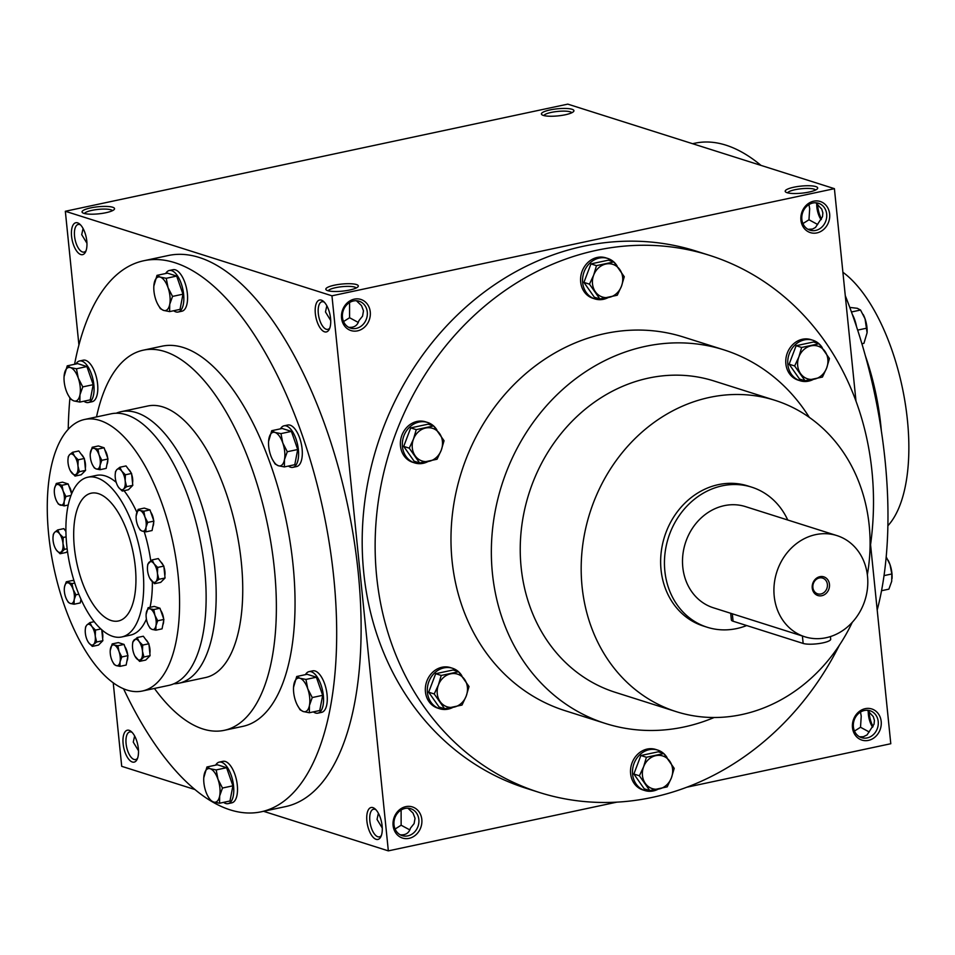 <?xml version="1.0" encoding="UTF-8"?>
<svg xmlns="http://www.w3.org/2000/svg" width="955" height="955" viewBox="0 0 955 955"><rect width="100%" height="100%" fill="white"/><g stroke="black" fill="none" stroke-linecap="round" stroke-linejoin="round"><path stroke-width="1.43" d="M815.761 202.77L821.73 209.085L822.864 212.87L822.506 216.69L815.486 227.469L812.526 229.057L808.014 229.331M826.672 214.075A14.122 12.32 -72.4 0 1 809.983 230.179A14.122 12.32 -72.4 0 1 802.522 213.001A14.122 12.32 -72.4 0 1 818.519 203.26A14.122 12.32 -72.4 0 1 826.672 214.075M808.945 204.585L809.685 208.691L808.969 219.769L802.928 223.577M808.969 219.769L817.683 224.497M787.66 192.862A14.122 3.068 174.2 0 1 801.352 188.732A14.122 3.068 174.2 0 1 815.594 190.021M348.635 327.29C354.054 327.804 357.48 325.607 358.901 320.689L362.566 316.117L363.485 310.829L361.503 305.624L356.382 300.73M358.304 322.456L349.59 317.729L349.566 302.544M326.837 305.791L325.476 311.939L330.717 320.546M329.845 327.947A14.122 6.196 78 0 1 327.84 329.368A14.122 6.196 78 0 1 318.839 316.857A14.122 6.196 78 0 1 321.942 301.744A14.122 6.196 78 0 1 324.366 302.234M330.561 318.385A16.331 7.163 78 0 1 329.332 329.189A16.331 7.163 78 0 1 315.95 317.466A16.331 7.163 78 0 1 323.387 301.303A16.331 7.163 78 0 1 330.561 318.385M86.081 250.652A14.122 6.196 78 0 1 84.076 252.084A14.122 6.196 78 0 1 75.075 239.562A14.122 6.196 78 0 1 78.179 224.461A14.122 6.196 78 0 1 80.602 224.938M86.798 241.102A16.331 7.163 78 0 1 85.568 251.905A16.331 7.163 78 0 1 72.186 240.183A16.331 7.163 78 0 1 79.623 224.019A16.331 7.163 78 0 1 86.798 241.102M873.049 726.492A16.331 7.163 78 0 1 869.169 711.75M872.631 727.173A14.122 6.196 78 0 1 868.274 711.093M400.181 834.777C405.612 835.291 409.026 833.082 410.447 828.164L414.112 823.592L415.031 818.304L413.049 813.099L407.928 808.205M409.85 829.931L401.136 825.216L401.112 810.031M381.391 835.422A14.122 6.196 78 0 1 379.386 836.855A14.122 6.196 78 0 1 370.385 824.332A14.122 6.196 78 0 1 373.489 809.231A14.122 6.196 78 0 1 375.912 809.721M382.119 825.872A16.331 7.163 78 0 1 380.89 836.676A16.331 7.163 78 0 1 367.496 824.953A16.331 7.163 78 0 1 374.933 808.79A16.331 7.163 78 0 1 382.119 825.872M137.627 758.139A14.122 6.196 78 0 1 135.622 759.559A14.122 6.196 78 0 1 126.621 747.049A14.122 6.196 78 0 1 129.725 731.948A14.122 6.196 78 0 1 132.148 732.425M138.344 748.589A16.331 7.163 78 0 1 137.114 759.38A16.331 7.163 78 0 1 123.732 747.658A16.331 7.163 78 0 1 131.169 731.494A16.331 7.163 78 0 1 138.344 748.589M543.896 115.567A14.122 3.068 174.2 0 1 557.589 111.437A14.122 3.068 174.2 0 1 571.83 112.738M565.3 114.767A16.331 3.545 174.2 0 1 541.915 114.743A16.331 3.545 174.2 0 1 557.314 108.81A16.331 3.545 174.2 0 1 573.597 111.52A16.331 3.545 174.2 0 1 565.3 114.767M809.064 192.05A16.331 3.545 174.2 0 1 785.678 192.027A16.331 3.545 174.2 0 1 801.09 186.106A16.331 3.545 174.2 0 1 817.361 188.815A16.331 3.545 174.2 0 1 809.064 192.05M90.677 207.892A16.331 3.545 -5.8 0 0 82.536 212.702A16.331 3.545 -5.8 0 0 98.663 213.836A16.331 3.545 -5.8 0 0 114.218 209.479A16.331 3.545 -5.8 0 0 108.046 206.507A16.331 3.545 -5.8 0 0 90.677 207.892M112.451 210.697A14.122 3.068 -5.8 0 0 91.931 210.363A14.122 3.068 -5.8 0 0 84.517 213.526M334.453 285.175A16.331 3.545 -5.8 0 0 326.312 289.986A16.331 3.545 -5.8 0 0 342.427 291.132A16.331 3.545 -5.8 0 0 357.982 286.775A16.331 3.545 -5.8 0 0 351.81 283.802A16.331 3.545 -5.8 0 0 334.453 285.175M356.215 287.98A14.122 3.068 -5.8 0 0 335.694 287.658A14.122 3.068 -5.8 0 0 328.281 290.821M134.619 735.983L133.258 742.13L138.499 750.737M378.383 813.278L377.034 819.426L382.263 828.021M867.307 710.245L873.276 716.572L874.41 720.345L874.052 724.165L867.045 734.944L863.392 736.711L859.56 736.818M860.491 712.072L861.231 716.166L860.515 727.256L869.229 731.984M83.073 228.508L81.712 234.655L86.953 243.25M143.68 260.763L168.092 255.558A281.713 123.493 78 0 1 358.244 572.737A281.713 123.493 78 0 1 285.593 806.593L261.193 811.798A281.713 123.493 -102 0 0 323.22 510.519A281.713 123.493 -102 0 0 143.68 260.763A281.713 123.493 -102 0 0 74.574 364.285M855.99 401.136L834.407 188.672L331.958 295.811L65.334 211.27L78.919 344.982M113.227 682.741L121.715 766.328L195.107 789.594M331.958 295.811L388.339 850.869L263.52 811.296M834.407 188.672L567.783 104.131L65.334 211.27M821.503 219.017A16.331 7.163 78 0 1 817.623 204.263M686.896 787.207L890.788 743.73L870.566 544.708M388.339 850.869L616.763 802.164M829.644 213.992A16.331 14.241 -72.4 0 1 809.506 232.316A16.331 14.241 -72.4 0 1 806.712 204.847A16.331 14.241 -72.4 0 1 829.644 213.992M341.556 318.063A16.331 14.241 107.6 0 0 364.476 327.207A16.331 14.241 107.6 0 0 361.694 299.739A16.331 14.241 107.6 0 0 341.556 318.063M881.19 721.467A16.331 14.241 -72.4 0 1 861.052 739.791A16.331 14.241 -72.4 0 1 858.259 712.323A16.331 14.241 -72.4 0 1 881.19 721.467M393.102 825.55A16.331 14.241 107.6 0 0 416.034 834.694A16.331 14.241 107.6 0 0 413.24 807.226A16.331 14.241 107.6 0 0 393.102 825.55M709.47 255.331L696.517 251.225A281.713 245.686 107.6 0 0 363.736 572.57A281.713 245.686 107.6 0 0 526.229 788.305L539.181 792.411A281.713 245.686 -72.4 0 1 390.129 449.626A281.713 245.686 -72.4 0 1 709.47 255.331A281.713 245.686 -72.4 0 1 871.951 471.066A281.713 245.686 -72.4 0 1 870.017 548.564M877.203 610.018A281.713 123.493 -102 0 0 845.271 295.632M761.016 165.406A281.713 123.493 -102 0 0 694.942 143.202L692.602 143.704M154.412 688.448A194.343 85.198 -102 0 0 224.306 730.324L242.964 726.337A194.343 85.198 -102 0 0 285.76 518.505A194.343 85.198 -102 0 0 161.908 346.211L143.238 350.187A194.343 85.198 -102 0 0 96.515 416.929M123.541 688.722A281.713 123.493 -102 0 0 261.193 811.798M69.918 398.08A281.713 123.493 -102 0 0 68.223 429.273M224.306 730.324A194.343 85.198 -102 0 0 267.09 522.492A194.343 85.198 -102 0 0 143.238 350.187M66.731 545.019A81.653 35.801 -102 0 0 121.846 636.949A81.653 35.801 -102 0 0 139.824 549.626A81.653 35.801 -102 0 0 87.788 477.225A81.653 35.801 -102 0 0 66.731 545.019M74.347 547.43A65.322 28.638 -102 0 0 118.444 620.977A65.322 28.638 -102 0 0 132.829 551.119A65.322 28.638 -102 0 0 91.191 493.198A65.322 28.638 -102 0 0 74.347 547.43M852.266 622.314A163.317 142.426 -72.4 0 1 676.283 711.666A163.317 142.426 -72.4 0 1 589.868 512.954A163.317 142.426 -72.4 0 1 774.994 400.324A163.317 142.426 -72.4 0 1 869.193 525.381A163.317 142.426 -72.4 0 1 867.343 574.767M676.283 711.666L615.342 692.351A163.317 142.426 -72.4 0 1 528.927 493.628A163.317 142.426 -72.4 0 1 714.053 380.997L774.994 400.324M707.237 627.256L703.429 626.05A73.487 64.092 -72.4 0 1 664.549 536.626A73.487 64.092 -72.4 0 1 747.849 485.94L751.657 487.146A73.487 64.092 107.6 0 0 664.847 570.983A73.487 64.092 107.6 0 0 707.237 627.256A73.487 64.092 107.6 0 0 746.691 625.549M839.35 645.27A281.713 245.686 -72.4 0 1 539.181 792.411M714.113 717.515A195.978 170.909 -72.4 0 1 605.47 723.484L565.085 710.687A195.978 170.909 -72.4 0 1 461.408 472.224A195.978 170.909 -72.4 0 1 683.553 337.067L723.926 349.864A195.978 170.909 -72.4 0 1 809.291 417.347M605.47 723.484A195.978 170.909 -72.4 0 1 501.781 485.021A195.978 170.909 -72.4 0 1 723.926 349.864M401.136 825.216L395.095 829.024M854.474 731.064L860.515 727.256M394.009 824.81A14.122 12.32 107.6 0 0 402.162 835.625A14.122 12.32 107.6 0 0 418.171 825.884A14.122 12.32 107.6 0 0 410.698 808.694A14.122 12.32 107.6 0 0 394.009 824.81M878.218 721.55A14.122 12.32 -72.4 0 1 861.541 737.666A14.122 12.32 -72.4 0 1 854.068 720.476A14.122 12.32 -72.4 0 1 870.077 710.747A14.122 12.32 -72.4 0 1 878.218 721.55M342.463 317.323A14.122 12.32 107.6 0 0 350.604 328.138A14.122 12.32 107.6 0 0 366.613 318.397A14.122 12.32 107.6 0 0 359.14 301.219A14.122 12.32 107.6 0 0 342.463 317.323M343.549 321.537L349.59 317.729M821.085 219.686A14.122 6.196 78 0 1 816.728 203.606M812.884 587.504A8.249 7.198 107.6 0 0 817.647 593.831A8.249 7.198 107.6 0 0 826.994 588.137A8.249 7.198 107.6 0 0 822.625 578.097A8.249 7.198 107.6 0 0 812.884 587.504M830.432 636.579L830.695 639.205A14.695 3.199 174.2 0 1 819.76 643.443A14.695 3.199 174.2 0 1 803.155 643.443L733.07 621.227A14.695 3.199 174.2 0 1 731.363 619.95L730.694 613.277M787.744 520.009A73.487 64.092 107.6 0 0 751.657 487.146M836.902 535.588L745.485 506.616A53.074 46.282 107.6 0 0 682.789 567.151A53.074 46.282 107.6 0 0 713.409 607.798L804.814 636.782A53.074 46.282 107.6 0 0 864.979 600.182A53.074 46.282 107.6 0 0 836.902 535.588A53.074 46.282 107.6 0 0 774.207 596.135A53.074 46.282 107.6 0 0 804.814 636.782M812.239 588.029A9.801 8.547 107.6 0 0 826.003 593.509A9.801 8.547 107.6 0 0 824.332 577.035A9.801 8.547 107.6 0 0 812.239 588.029M663.809 753.555L674.206 768.357L671.413 777.836A17.142 14.958 107.6 0 0 669.73 761.183A17.142 14.958 107.6 0 0 655.822 755.644A17.142 14.958 107.6 0 0 643.622 766.746A17.142 14.958 107.6 0 0 645.305 783.398A17.142 14.958 107.6 0 0 659.213 788.949A17.142 14.958 107.6 0 0 671.413 777.836L667.199 786.86L649.794 790.573L639.396 775.782L643.622 766.746L646.404 757.267L663.809 753.555L658.282 751.8L640.877 755.512L633.869 774.028L644.255 788.818L649.794 790.573M663.689 753.519A21.225 18.515 107.6 0 0 657.685 750.081L655.703 749.448A21.225 18.515 107.6 0 0 630.622 773.669A21.225 18.515 107.6 0 0 642.87 789.928L644.852 790.549A21.225 18.515 107.6 0 0 658.21 789.152M657.685 750.081A21.225 18.515 107.6 0 0 632.604 774.29A21.225 18.515 107.6 0 0 644.852 790.549M667.044 757.554A21.225 18.515 107.6 0 0 664.071 753.865M633.869 774.028L639.396 775.782M640.877 755.512L646.404 757.267M819.056 343.752L829.453 358.543L826.66 368.021A17.142 14.958 107.6 0 0 824.977 351.38A17.142 14.958 107.6 0 0 811.07 345.829A17.142 14.958 107.6 0 0 798.869 356.943A17.142 14.958 107.6 0 0 800.553 373.596A17.142 14.958 107.6 0 0 814.46 379.135A17.142 14.958 107.6 0 0 826.66 368.021L822.446 377.058L805.041 380.77L794.644 365.968L798.869 356.943L801.651 347.465L819.056 343.752L813.529 341.997L796.124 345.71L789.116 364.213L799.502 379.016L805.041 380.77M818.948 343.716A21.225 18.515 107.6 0 0 812.932 340.267L810.95 339.634A21.225 18.515 107.6 0 0 785.87 363.855A21.225 18.515 107.6 0 0 798.117 380.114L800.099 380.747A21.225 18.515 107.6 0 0 813.457 379.35M812.932 340.267A21.225 18.515 107.6 0 0 787.851 364.488A21.225 18.515 107.6 0 0 800.099 380.747M822.291 347.751A21.225 18.515 107.6 0 0 819.318 344.063M789.116 364.213L794.644 365.968M796.124 345.71L801.651 347.465M613.874 261.933L624.272 276.735L621.478 286.214A17.142 14.958 107.6 0 0 619.783 269.561A17.142 14.958 107.6 0 0 605.888 264.022A17.142 14.958 107.6 0 0 593.676 275.124A17.142 14.958 107.6 0 0 595.371 291.776A17.142 14.958 107.6 0 0 609.266 297.327A17.142 14.958 107.6 0 0 621.478 286.214L617.264 295.238L599.859 298.951L589.462 284.16L593.676 275.124L596.469 265.645L613.874 261.933L608.347 260.178L590.942 263.89L583.923 282.405L594.32 297.196L599.859 298.951M613.755 261.897A21.225 18.515 107.6 0 0 607.75 258.447L605.768 257.826A21.225 18.515 107.6 0 0 580.688 282.047A21.225 18.515 107.6 0 0 592.936 298.294L594.917 298.927A21.225 18.515 107.6 0 0 608.263 297.53M607.75 258.447A21.225 18.515 107.6 0 0 582.669 282.668A21.225 18.515 107.6 0 0 594.917 298.927M617.097 265.932A21.225 18.515 107.6 0 0 614.137 262.243M583.923 282.405L589.462 284.16M590.942 263.89L596.469 265.645M433.666 425.93L444.051 440.733L441.258 450.211A17.142 14.958 107.6 0 0 439.575 433.558A17.142 14.958 107.6 0 0 425.667 428.019A17.142 14.958 107.6 0 0 413.467 439.121A17.142 14.958 107.6 0 0 415.15 455.774A17.142 14.958 107.6 0 0 429.058 461.325A17.142 14.958 107.6 0 0 441.258 450.211L437.044 459.236L419.639 462.948L409.241 448.158L413.467 439.121L416.261 429.643L433.666 425.93L428.127 424.175L410.722 427.888L403.714 446.403L414.1 461.193L419.639 462.948M433.546 425.894A21.225 18.515 107.6 0 0 427.53 422.444L425.548 421.824A21.225 18.515 107.6 0 0 400.479 446.045A21.225 18.515 107.6 0 0 412.715 462.292L414.697 462.924A21.225 18.515 107.6 0 0 428.055 461.528M427.53 422.444A21.225 18.515 107.6 0 0 402.449 446.665A21.225 18.515 107.6 0 0 414.697 462.924M436.889 429.929A21.225 18.515 107.6 0 0 433.916 426.24M403.714 446.403L409.241 448.158M410.722 427.888L416.261 429.643M458.627 671.747L469.024 686.538L466.231 696.016A17.142 14.958 107.6 0 0 464.536 679.375A17.142 14.958 107.6 0 0 450.641 673.824A17.142 14.958 107.6 0 0 438.429 684.938A17.142 14.958 107.6 0 0 440.124 701.591A17.142 14.958 107.6 0 0 454.019 707.13A17.142 14.958 107.6 0 0 466.231 696.016L462.017 705.053L444.612 708.765L434.215 693.963L438.429 684.938L441.222 675.46L458.627 671.747L453.1 669.992L435.695 673.705L428.676 692.208L439.073 707.01L444.612 708.765M458.507 671.711A21.225 18.515 107.6 0 0 452.503 668.261L450.521 667.629A21.225 18.515 107.6 0 0 425.441 691.85A21.225 18.515 107.6 0 0 437.688 708.109L439.67 708.741A21.225 18.515 107.6 0 0 453.016 707.345M452.503 668.261A21.225 18.515 107.6 0 0 427.422 692.482A21.225 18.515 107.6 0 0 439.67 708.741M461.85 675.746A21.225 18.515 107.6 0 0 458.889 672.057M428.676 692.208L434.215 693.963M435.695 673.705L441.222 675.46M219.554 803.227L229.976 800.994L232.913 785.81L226.598 767.701L216.176 769.921L217.979 779.268L222.479 788.03L219.674 795.921A17.142 7.521 -102 0 0 217.979 779.268A17.142 7.521 -102 0 0 210.207 768.739A17.142 7.521 -102 0 0 204.131 774.875A17.142 7.521 -102 0 0 203.773 777.74A17.142 7.521 -102 0 0 205.814 791.528A17.142 7.521 -102 0 0 207.605 795.694A17.142 7.521 -102 0 0 213.586 802.045A17.142 7.521 -102 0 0 219.674 795.921L219.554 803.227L213.586 802.045L210.315 800.29L207.605 795.694M232.913 785.81L222.479 788.03M223.613 802.355A21.225 9.311 -102 0 0 228.102 803.644L231.826 802.845A21.225 9.311 -102 0 0 236.506 780.151A21.225 9.311 -102 0 0 222.981 761.326L219.244 762.114A21.225 9.311 -102 0 0 215.675 765.122M228.102 803.644A21.225 9.311 -102 0 0 232.769 780.939A21.225 9.311 -102 0 0 219.244 762.114M226.598 767.701L217.358 764.764L206.937 766.984L210.207 768.739L216.176 769.921M203.773 777.74L206.937 766.984M309.325 712.74L319.746 710.52L322.683 695.324L316.368 677.214L305.946 679.435L307.749 688.782L312.249 697.544L309.444 705.435A17.142 7.521 -102 0 0 307.749 688.782A17.142 7.521 -102 0 0 299.977 678.253A17.142 7.521 -102 0 0 293.901 684.389A17.142 7.521 -102 0 0 293.543 687.254A17.142 7.521 -102 0 0 295.584 701.042A17.142 7.521 -102 0 0 297.375 705.208A17.142 7.521 -102 0 0 303.356 711.559A17.142 7.521 -102 0 0 309.444 705.435L309.325 712.74L303.356 711.559L300.085 709.804L297.375 705.208M322.683 695.324L312.249 697.544M313.383 711.869A21.225 9.311 -102 0 0 317.872 713.158L321.596 712.37A21.225 9.311 -102 0 0 326.276 689.665A21.225 9.311 -102 0 0 312.751 670.84L309.014 671.64A21.225 9.311 -102 0 0 305.445 674.648M317.872 713.158A21.225 9.311 -102 0 0 322.539 690.453A21.225 9.311 -102 0 0 309.014 671.64M316.368 677.214L307.128 674.278L296.707 676.51L299.977 678.253L305.946 679.435M293.543 687.254L296.707 676.51M284.363 466.923L294.785 464.703L297.709 449.519L291.394 431.397L280.973 433.618L282.787 442.965L287.288 451.739L284.471 459.618A17.142 7.521 -102 0 0 282.787 442.965A17.142 7.521 -102 0 0 275.004 432.448A17.142 7.521 -102 0 0 268.928 438.572A17.142 7.521 -102 0 0 268.582 441.449A17.142 7.521 -102 0 0 270.623 455.225A17.142 7.521 -102 0 0 272.402 459.391A17.142 7.521 -102 0 0 278.394 465.754A17.142 7.521 -102 0 0 284.471 459.618L284.363 466.923L278.394 465.754L275.124 463.999L272.402 459.391M297.709 449.519L287.288 451.739M288.41 466.064A21.225 9.311 -102 0 0 292.899 467.353L296.635 466.553A21.225 9.311 -102 0 0 301.303 443.848A21.225 9.311 -102 0 0 287.777 425.023L284.041 425.823A21.225 9.311 -102 0 0 280.472 428.831M292.899 467.353A21.225 9.311 -102 0 0 297.578 444.648A21.225 9.311 -102 0 0 284.041 425.823M291.394 431.397L282.167 428.473L271.733 430.693L275.004 432.448L280.973 433.618M268.582 441.449L271.733 430.693M169.62 311.605L180.041 309.372L182.966 294.188L176.663 276.067L166.23 278.299L168.044 287.646L172.545 296.408L169.739 304.287A17.142 7.521 -102 0 0 168.044 287.646A17.142 7.521 -102 0 0 160.273 277.117A17.142 7.521 -102 0 0 154.185 283.253A17.142 7.521 -102 0 0 153.839 286.118A17.142 7.521 -102 0 0 155.88 299.894A17.142 7.521 -102 0 0 157.671 304.072A17.142 7.521 -102 0 0 163.651 310.423A17.142 7.521 -102 0 0 169.739 304.287L169.62 311.605L163.651 310.423L160.38 308.668L157.671 304.072M182.966 294.188L172.545 296.408M173.667 310.733A21.225 9.311 -102 0 0 178.167 312.022L181.892 311.223A21.225 9.311 -102 0 0 186.571 288.517A21.225 9.311 -102 0 0 173.034 269.704L169.31 270.492A21.225 9.311 -102 0 0 165.728 273.5M178.167 312.022A21.225 9.311 -102 0 0 182.835 289.317A21.225 9.311 -102 0 0 169.31 270.492M176.663 276.067L167.423 273.142L157.002 275.362L160.273 277.117L166.23 278.299M153.839 286.118L157.002 275.362M79.85 402.079L90.271 399.858L93.196 384.674L86.893 366.553L76.46 368.785L78.274 378.12L82.775 386.894L79.969 394.773A17.142 7.521 -102 0 0 78.274 378.12A17.142 7.521 -102 0 0 70.503 367.603A17.142 7.521 -102 0 0 64.415 373.727A17.142 7.521 -102 0 0 64.069 376.604A17.142 7.521 -102 0 0 66.11 390.38A17.142 7.521 -102 0 0 67.901 394.558A17.142 7.521 -102 0 0 73.881 400.909A17.142 7.521 -102 0 0 79.969 394.773L79.85 402.079L73.881 400.909L70.61 399.154L67.901 394.558M93.196 384.674L82.775 386.894M83.897 401.219A21.225 9.311 -102 0 0 88.385 402.509L92.122 401.709A21.225 9.311 -102 0 0 96.801 379.004A21.225 9.311 -102 0 0 83.264 360.19L79.54 360.978A21.225 9.311 -102 0 0 75.958 363.986M88.385 402.509A21.225 9.311 -102 0 0 93.065 379.804A21.225 9.311 -102 0 0 79.54 360.978M86.893 366.553L77.653 363.628L67.232 365.849L70.503 367.603L76.46 368.785M64.069 376.604L67.232 365.849M881.549 590.715L888.89 589.151L891.707 581.273L891.827 573.967L890.012 564.62A17.142 7.521 78 0 1 892.054 578.396A17.142 7.521 78 0 1 892.054 578.503M884.043 575.614L891.827 573.967M888.15 560.287A17.142 7.521 78 0 1 888.234 560.442A17.142 7.521 78 0 1 890.012 564.62L886.216 556.92M861.911 343.764L863.929 343.334L867.08 332.782L865.051 318.803A17.142 7.521 78 0 1 867.092 332.579A17.142 7.521 78 0 1 867.08 332.686M857.662 330.108L866.854 328.15M863.177 314.47A17.142 7.521 78 0 1 863.26 314.637A17.142 7.521 78 0 1 865.051 318.803L860.539 310.029L857.268 308.286L849.795 307.426M852.242 314.195A21.225 9.311 78 0 1 856.528 326.646M851.454 311.975L860.539 310.029M139.573 661.361L145.745 660.048L150.09 655.667L148.885 643.765L143.322 636.233L137.15 637.558L139.096 641.497L142.701 645.079L142.474 651.203A10.612 4.656 -102 0 0 139.096 641.497A10.612 4.656 -102 0 0 134.142 639.922A10.612 4.656 -102 0 0 132.494 644.9A10.612 4.656 -102 0 0 132.578 648.063A10.612 4.656 -102 0 0 134.87 656.013A10.612 4.656 -102 0 0 135.956 657.78A10.612 4.656 -102 0 0 140.91 659.344A10.612 4.656 -102 0 0 142.474 651.203L143.919 656.98L139.573 661.361L134.906 656.097M148.885 643.765L142.701 645.079M101.827 460.31L100.084 465.181L100.012 469.705L106.184 468.392L107.999 458.997L101.827 460.31L99.034 454.878A10.612 4.656 -102 0 0 94.223 448.361L97.923 449.089L99.034 454.878A10.612 4.656 -102 0 1 100.084 465.181A10.612 4.656 -102 0 1 96.324 468.977L100.012 469.705M94.294 467.89L92.611 465.049A10.612 4.656 -102 0 0 96.324 468.977L94.294 467.89M90.248 453.935L92.205 447.274L94.223 448.361A10.612 4.656 -102 0 0 90.462 452.157A10.612 4.656 -102 0 0 90.248 453.935A10.612 4.656 -102 0 0 91.513 462.471A10.612 4.656 -102 0 0 92.611 465.049M107.999 458.997L104.095 447.776L98.377 445.961L92.205 447.274M104.095 447.776L97.923 449.089M121.798 656.956L120.055 661.839L119.984 666.363L126.156 665.038L127.97 655.643L121.798 656.956L119.017 651.525A10.612 4.656 -102 0 0 114.206 645.019L117.895 645.747L119.017 651.525A10.612 4.656 -102 0 1 120.055 661.839A10.612 4.656 -102 0 1 116.295 665.635L119.984 666.363M114.266 664.549L112.594 661.696A10.612 4.656 -102 0 0 116.295 665.635L114.266 664.549M110.219 650.582L112.177 643.933L114.206 645.019A10.612 4.656 -102 0 0 110.434 648.803A10.612 4.656 -102 0 0 110.219 650.582A10.612 4.656 -102 0 0 111.484 659.117A10.612 4.656 -102 0 0 112.594 661.696M127.97 655.643L124.066 644.422L118.348 642.608L112.177 643.933M124.066 644.422L117.895 645.747M75.039 476.079L81.211 474.766L85.556 470.385L84.35 458.484L78.179 459.797L77.952 465.933L79.384 471.698L75.039 476.079L70.384 470.815M85.556 470.385L79.384 471.698M67.972 459.618L68.271 456.657L69.62 454.64A10.612 4.656 -102 0 0 67.972 459.618A10.612 4.656 -102 0 0 68.044 462.793A10.612 4.656 -102 0 0 70.336 470.731A10.612 4.656 -102 0 0 71.434 472.498A10.612 4.656 -102 0 0 76.376 474.074A10.612 4.656 -102 0 0 77.952 465.933A10.612 4.656 -102 0 0 74.562 456.215L78.179 459.797M69.62 454.64L72.628 452.276L74.562 456.215A10.612 4.656 -102 0 0 69.62 454.64M84.35 458.484L78.799 450.963L72.628 452.276M95.476 630.097L95.249 636.233L96.682 641.999L93.674 644.374A10.612 4.656 -102 0 0 95.249 636.233A10.612 4.656 -102 0 0 91.871 626.516L95.476 630.097L100.896 628.951M92.337 646.392L88.731 642.799A10.612 4.656 -102 0 0 93.674 644.374L92.337 646.392L98.508 645.067L102.853 640.686L96.682 641.999M102.853 640.686L101.743 629.703M85.27 629.93L85.58 626.958L86.917 624.952A10.612 4.656 -102 0 0 85.27 629.93A10.612 4.656 -102 0 0 85.341 633.093A10.612 4.656 -102 0 0 87.633 641.032A10.612 4.656 -102 0 0 88.731 642.799L87.681 641.115M86.917 624.952L89.925 622.576L91.871 626.516A10.612 4.656 -102 0 0 86.917 624.952M94.223 621.657L89.925 622.576M70.98 495.418L65.919 496.505L64.176 501.375L64.104 505.899L68.199 505.028M54.34 490.13L54.554 488.351A10.612 4.656 -102 0 0 54.34 490.13A10.612 4.656 -102 0 0 55.605 498.665A10.612 4.656 -102 0 0 56.703 501.244A10.612 4.656 -102 0 0 60.416 505.171A10.612 4.656 -102 0 0 64.176 501.375A10.612 4.656 -102 0 0 63.126 491.073L65.919 496.505M64.104 505.899L58.386 504.085L56.703 501.244M54.554 488.351L56.297 483.469L62.015 485.283L63.126 491.073A10.612 4.656 -102 0 0 58.315 484.555A10.612 4.656 -102 0 0 54.554 488.351M71.613 493.819L68.187 483.97L62.469 482.156L56.297 483.469M68.187 483.97L62.015 485.283M78.847 594.201L75.911 594.822L74.168 599.704L74.096 604.229L80.268 602.915L80.984 599.179M64.319 588.459L64.546 586.68A10.612 4.656 -102 0 0 64.319 588.459A10.612 4.656 -102 0 0 65.585 596.982A10.612 4.656 -102 0 0 66.695 599.561L68.378 602.414L70.395 603.5A10.612 4.656 -102 0 0 74.168 599.704A10.612 4.656 -102 0 0 73.117 589.39L75.911 594.822M64.546 586.68L66.277 581.798L71.995 583.612L73.117 589.39A10.612 4.656 -102 0 0 68.306 582.884A10.612 4.656 -102 0 0 64.546 586.68M74.12 581.01L72.449 580.485L66.277 581.798M74.765 583.028L71.995 583.612M64.427 549.364L60.07 553.745L56.464 550.164A10.612 4.656 -102 0 0 61.418 551.739A10.612 4.656 -102 0 0 62.982 543.586L64.427 549.364L67.148 548.779M67.471 551.202L66.241 552.432L60.07 553.745M53.003 537.283A10.612 4.656 -102 0 1 54.65 532.305L57.658 529.941L59.604 533.881A10.612 4.656 -102 0 0 54.65 532.305L53.313 534.323L53.003 537.283A10.612 4.656 -102 0 0 53.086 540.446A10.612 4.656 -102 0 0 55.378 548.397A10.612 4.656 -102 0 0 56.464 550.164L55.414 548.48M65.907 531.446L63.83 528.628L57.658 529.941M59.604 533.881L63.209 537.462L62.982 543.586A10.612 4.656 -102 0 0 59.604 533.881M66.098 536.853L63.209 537.462M162.828 624.904A9.132 3.999 -102 0 0 163.675 620.499M163.568 618.53A9.132 3.999 -102 0 0 160.774 610.508M164.821 575.71A9.132 3.999 -102 0 0 163.95 567.115M163.162 565.169A9.132 3.999 -102 0 0 160.738 561.898M154.531 583.696L160.703 582.383L165.048 578.002L158.876 579.315L155.88 581.679A10.612 4.656 -102 0 0 157.444 573.537A10.612 4.656 -102 0 0 154.065 563.832A10.612 4.656 -102 0 0 149.111 562.256A10.612 4.656 -102 0 0 147.464 567.234A10.612 4.656 -102 0 0 147.536 570.398A10.612 4.656 -102 0 0 149.828 578.348A10.612 4.656 -102 0 0 150.926 580.115A10.612 4.656 -102 0 0 155.88 581.679L154.531 583.696L149.875 578.432M147.464 567.234L147.774 564.274L152.12 559.893L154.065 563.832L157.671 567.413L157.444 573.537L158.876 579.315M165.048 578.002L163.842 566.1L158.291 558.58L152.12 559.893M163.842 566.1L157.671 567.413M147.727 522.433L145.984 527.315L145.912 531.84L152.084 530.526L153.898 521.12L147.727 522.433L144.933 517.013A10.612 4.656 -102 0 0 140.122 510.495L143.811 511.223L144.933 517.013A10.612 4.656 -102 0 1 145.984 527.315A10.612 4.656 -102 0 1 142.211 531.111L145.912 531.84M140.194 530.025L138.511 527.184A10.612 4.656 -102 0 0 142.211 531.111L140.194 530.025M136.135 516.07L138.093 509.409L140.122 510.495A10.612 4.656 -102 0 0 136.362 514.291A10.612 4.656 -102 0 0 136.135 516.07A10.612 4.656 -102 0 0 137.401 524.593A10.612 4.656 -102 0 0 138.511 527.184M153.898 521.12L149.983 509.91L144.265 508.096L138.093 509.409M149.983 509.91L143.811 511.223M157.706 620.762L155.963 625.644L155.892 630.169L162.064 628.844L163.878 619.449L157.706 620.762L154.925 615.33A10.612 4.656 -102 0 0 150.114 608.824L153.803 609.553L154.925 615.33A10.612 4.656 -102 0 1 155.963 625.644A10.612 4.656 -102 0 1 152.203 629.441L155.892 630.169M150.174 628.354L148.503 625.501A10.612 4.656 -102 0 0 152.203 629.441L150.174 628.354M146.127 614.387L148.085 607.738L150.114 608.824A10.612 4.656 -102 0 0 146.342 612.609A10.612 4.656 -102 0 0 146.127 614.387A10.612 4.656 -102 0 0 147.392 622.923A10.612 4.656 -102 0 0 148.503 625.501M163.878 619.449L159.974 608.228L154.256 606.413L148.085 607.738M159.974 608.228L153.803 609.553M125.403 474.778L125.177 480.902L126.621 486.68L123.613 489.044A10.612 4.656 -102 0 0 125.177 480.902A10.612 4.656 -102 0 0 121.798 471.185L125.403 474.778L131.575 473.453L126.024 465.933L119.853 467.258L121.798 471.185A10.612 4.656 -102 0 0 116.844 469.621L119.853 467.258M122.276 491.061L118.659 487.48A10.612 4.656 -102 0 0 123.613 489.044L122.276 491.061L128.447 489.736L132.793 485.355L126.621 486.68M132.793 485.355L131.575 473.453M115.197 474.599L115.507 471.639L116.844 469.621A10.612 4.656 -102 0 0 115.197 474.599A10.612 4.656 -102 0 0 115.28 477.763A10.612 4.656 -102 0 0 117.572 485.713A10.612 4.656 -102 0 0 118.659 487.48L117.608 485.785M150.09 655.667L143.919 656.98M137.15 637.558L132.805 641.939L132.494 644.9M48.681 534.728A138.809 60.857 -102 0 0 142.379 691.014A138.809 60.857 -102 0 0 172.951 542.559A138.809 60.857 -102 0 0 84.482 419.496A138.809 60.857 -102 0 0 48.681 534.728M126.919 661.099A9.132 3.999 -102 0 0 127.767 656.694M127.66 654.724A9.132 3.999 -102 0 0 124.866 646.702M149.851 653.375A9.132 3.999 -102 0 0 148.98 644.78M148.192 642.834A9.132 3.999 -102 0 0 145.781 639.564M152.836 526.587A9.132 3.999 -102 0 0 153.695 522.17M153.576 520.212A9.132 3.999 -102 0 0 150.783 512.19M132.554 483.075A9.132 3.999 -102 0 0 131.683 474.468M130.895 472.534A9.132 3.999 -102 0 0 128.483 469.263M106.948 464.452A9.132 3.999 -102 0 0 107.796 460.035M107.676 458.078A9.132 3.999 -102 0 0 104.883 450.056M85.329 468.093A9.132 3.999 -102 0 0 84.458 459.498M83.67 457.552A9.132 3.999 -102 0 0 81.247 454.282M71.685 493.639A9.132 3.999 -102 0 0 68.975 486.25M102.627 638.394A9.132 3.999 -102 0 0 101.755 629.799M121.846 636.949L130.465 635.111A81.653 35.801 -102 0 0 146.413 619.055M150.042 607.32A81.653 35.801 -102 0 0 152.346 581.762M150.747 560.871A81.653 35.801 -102 0 0 144.205 531.577M136.875 512.322A81.653 35.801 -102 0 0 124.019 490.679M116.224 482.394A81.653 35.801 -102 0 0 96.395 475.399L87.788 477.225M173.858 683.792A138.809 60.857 -102 0 0 178.991 683.207L205.54 677.549A138.809 60.857 -102 0 0 236.112 529.094A138.809 60.857 -102 0 0 147.643 406.018L121.082 411.689A138.809 60.857 -102 0 0 116.164 413.24M178.991 683.207A138.809 60.857 -102 0 0 209.551 534.752A138.809 60.857 -102 0 0 121.082 411.689M66.695 599.561A10.612 4.656 -102 0 0 70.395 603.5L74.096 604.229M142.379 691.014L168.94 685.356A138.809 60.857 -102 0 0 199.5 536.901A138.809 60.857 -102 0 0 111.043 413.825L84.482 419.496M842.895 272.259A138.809 60.857 78 0 1 904.29 397.698A138.809 60.857 78 0 1 887.911 525.727M865.385 355.845A138.809 60.857 78 0 1 881.322 430.562M802.403 636.018L803.155 643.443M732.318 613.79L733.07 621.227"/></g></svg>
